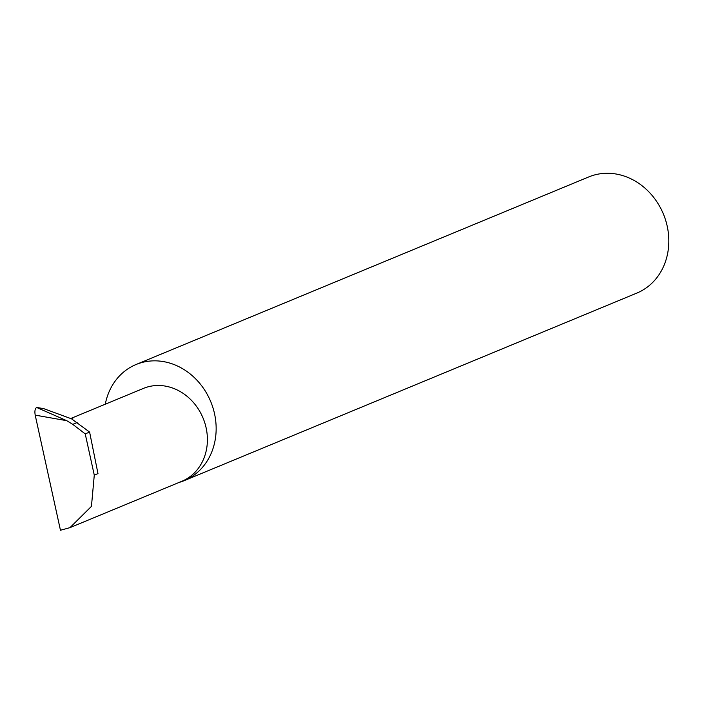 <?xml version="1.0" encoding="UTF-8"?>
<svg xmlns="http://www.w3.org/2000/svg" width="704" height="704" viewBox="0 0 704 704"><rect width="100%" height="100%" fill="white"/><g stroke="black" fill="none" stroke-linecap="round" stroke-linejoin="round"><path stroke-width="1.06" d="M35.2 415.131C34.54 411.224 35.006 408.663 36.608 407.449L66.766 420.684L35.2 415.131L60.456 530.253L69.978 527.639L91.45 506.361L94.274 475.13L85.228 433.893L89.61 432.08L71.562 418.854L72.917 418.942L72.195 419.241M70.902 418.449L143.37 388.423A50.257 43.789 67.5 0 1 152.733 385.871A50.257 43.789 67.5 0 1 204.943 423.324A50.257 43.789 67.5 0 1 181.852 481.281L69.978 527.639M179.08 482.434A62.858 54.762 -112.5 0 0 184.202 480.647L636.874 293.066A62.858 54.762 -112.5 0 0 665.746 220.59A62.858 54.762 -112.5 0 0 600.459 173.747A62.858 54.762 -112.5 0 0 588.746 176.933L136.074 364.505A62.858 54.762 -112.5 0 0 105.283 404.202M184.202 480.647A62.858 54.762 -112.5 0 0 213.074 408.162A62.858 54.762 -112.5 0 0 147.787 361.319A62.858 54.762 -112.5 0 0 136.074 364.505M85.228 433.893L72.758 424.362L77.167 422.541M66.766 420.684L72.758 424.362M71.562 418.854L43.551 408.584L37.374 407.59M36.608 407.449L43.551 408.593M89.61 432.08L97.979 473.59L94.274 475.13"/></g></svg>
